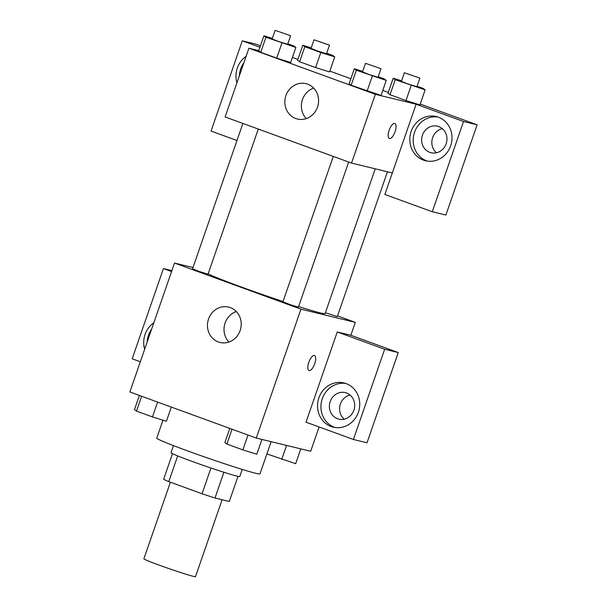 <?xml version="1.0" encoding="UTF-8"?>
<svg xmlns="http://www.w3.org/2000/svg" width="607" height="607" viewBox="0 0 607 607"><rect width="100%" height="100%" fill="white"/><g stroke="black" fill="none" stroke-linecap="round" stroke-linejoin="round"><path stroke-width="0.91" d="M170.4 482.208L143.889 558.781A27.307 1.077 19.1 0 0 164.307 566.976A27.307 1.077 19.1 0 0 193.39 576.362A27.307 1.077 19.1 0 0 195.492 576.65L222.124 499.728M210.97 468.02L202.055 493.757L168.792 481.624A35.244 1.389 19.1 0 1 163.64 479.272L172.502 453.664M238.005 476.343L229.302 501.473L214.999 497.998A35.244 1.389 19.1 0 1 202.055 493.757M223.907 472.269L214.999 497.998M242.254 469.431L239.803 476.503A36.405 1.442 -160.9 0 1 204.931 465.948A36.405 1.442 -160.9 0 1 170.999 452.678L173.45 445.599M177.699 455.918L168.792 481.624M162.98 420.211L156.773 438.125A54.607 2.155 19.1 0 0 197.616 454.506A54.607 2.155 19.1 0 0 255.782 473.285A54.607 2.155 19.1 0 0 259.978 473.862L271.124 441.668M319.1 426.964L310.678 451.274L256.298 438.072L129.875 391.963L174.513 263.059L192.988 267.543M144.678 349.23A22.755 21.01 103.7 0 1 153.844 322.749M140.331 361.772L132.182 358.798L163.427 268.56L171.576 271.534M151.636 329.115A22.755 21.01 -76.3 0 0 147.137 342.128M163.427 268.56L171.895 270.616M218.383 341.969A18.202 16.806 103.7 0 1 208.247 319.912A18.202 16.806 103.7 0 1 228.627 307.096A18.202 16.806 103.7 0 1 240.668 328.751A18.202 16.806 103.7 0 1 220.038 342.469A18.202 16.806 103.7 0 1 218.383 341.969M337.538 315.883L355.315 322.37L300.935 309.16L256.298 438.072M300.935 309.16L174.513 263.059M236.32 311.543A18.202 16.806 -76.3 0 0 228.907 342.037M309.031 370.513A7.967 3.043 110 0 0 314.73 363.752A7.967 3.043 -70 0 1 309.031 370.513A7.967 3.043 -70 0 1 308.902 361.992A7.967 3.043 -70 0 1 314.487 355.55A7.967 3.043 -70 0 1 314.737 363.752A7.967 3.043 110 0 0 314.487 355.55M337.257 331.961L306.011 422.191L353.418 439.483L384.663 349.245L337.257 331.961L350.854 335.261L355.315 322.37M331.202 426.539A22.755 21.01 103.7 0 1 318.531 398.966A22.755 21.01 103.7 0 1 344.017 382.949A22.755 21.01 103.7 0 1 359.056 410.013A22.755 21.01 103.7 0 1 333.273 427.169A22.755 21.01 103.7 0 1 331.202 426.539M345.694 383.434A22.755 21.01 -76.3 0 0 321.68 400.711A22.755 21.01 -76.3 0 0 334.601 427.366A22.755 21.01 -76.3 0 0 334.996 427.503M330.193 401.561A13.65 12.603 103.7 0 1 345.262 392.615A13.65 12.603 103.7 0 1 353.896 410.203A13.65 12.603 103.7 0 1 338.82 419.149A13.65 12.603 103.7 0 1 330.193 401.561M344.215 419.187A13.65 12.603 103.7 0 1 339.988 405.385A13.65 12.603 103.7 0 1 350.072 395.058M384.663 349.245L398.26 352.553L350.854 335.261M353.418 439.483L367.015 442.784L398.26 352.553M333.273 156.409L282.93 301.793L290.563 304.782L298.409 307.157L348.668 162.023M325.398 312.772L337.295 316.596L387.441 171.789M242.883 123.449L192.54 268.825L198.664 271.283L208.019 274.189L258.279 129.056M208.102 273.954A63.712 2.519 19.1 0 0 283.029 301.512M298.614 306.565A63.712 2.519 19.1 0 0 320.223 312.886A63.712 2.519 19.1 0 0 325.117 313.561L375.24 168.829M392.312 172.972L384.876 194.46L432.283 211.744L463.528 121.514L416.121 104.222L392.312 172.972L351.529 163.071L225.106 116.961L248.916 48.211L258.787 50.609M442.321 128.646A13.65 12.603 -76.3 0 0 432.245 138.973A13.65 12.603 -76.3 0 0 436.463 152.774M432.283 211.744L445.879 215.053L477.125 124.814L420.211 104.055M388.275 92.408L382.782 90.405M350.846 78.758L329.813 71.087M297.885 59.448L292.392 57.445M260.456 45.798L255.888 44.129L242.292 40.828L259.948 47.263M243.893 62.711A22.755 21.01 -76.3 0 0 239.386 75.716M236.927 82.825A22.755 21.01 103.7 0 1 246.101 56.337M446.145 143.798A13.65 12.603 103.7 0 1 431.076 152.744A13.65 12.603 103.7 0 1 422.047 136.499A13.65 12.603 103.7 0 1 437.518 126.21A13.65 12.603 103.7 0 1 446.145 143.798M437.943 117.03A22.755 21.01 -76.3 0 0 413.936 134.299A22.755 21.01 -76.3 0 0 426.858 160.961A22.755 21.01 -76.3 0 0 427.245 161.098M423.458 160.134A22.755 21.01 103.7 0 1 410.787 132.561A22.755 21.01 103.7 0 1 436.266 116.536A22.755 21.01 103.7 0 1 451.312 143.609A22.755 21.01 103.7 0 1 425.53 160.756A22.755 21.01 103.7 0 1 423.458 160.134M463.528 121.514L477.125 124.814M236.973 140.52L211.046 131.059L242.292 40.828M326.687 53.234L332.697 55.427L334.738 56.891L329.525 71.93L315.594 67.574L299.63 61.747L297.574 60.275L302.802 45.244L311.209 47.87M287.801 43.787L293.818 45.98L295.852 47.445L290.662 62.491M290.639 62.483L276.709 58.128L260.744 52.308L258.688 50.836L263.916 35.798L272.323 38.431M378.191 76.755L384.208 78.948L386.242 80.412L381.059 95.458L351.134 85.276L349.078 83.796M417.077 86.194L423.087 88.387L425.128 89.859L419.938 104.905L405.984 100.542L390.02 94.715L387.964 93.243M416.121 104.222L375.331 94.32L248.916 48.211M285.905 95.58A18.202 16.806 103.7 0 1 306.004 83.652A18.202 16.806 103.7 0 1 318.038 105.307A18.202 16.806 103.7 0 1 297.407 119.033A18.202 16.806 103.7 0 1 285.905 95.58M375.331 94.32L351.529 163.071M313.69 88.106A18.202 16.806 -76.3 0 0 302.461 99.601A18.202 16.806 -76.3 0 0 306.285 118.6M389.375 138.479A7.967 3.043 110 0 0 395.074 131.719A7.967 3.043 -70 0 1 389.383 138.479A7.967 3.043 -70 0 1 389.246 129.959A7.967 3.043 -70 0 1 394.838 123.517A7.967 3.043 -70 0 1 395.081 131.719A7.967 3.043 110 0 0 394.831 123.517M386.242 80.412L356.347 70.237L354.306 68.766L362.713 71.398M365.513 63.318L362.538 71.907L368.661 74.365L378.017 77.271L380.991 68.674L365.513 63.318L380.991 68.674M354.306 68.766L349.101 83.804L351.134 85.276L367.106 91.096L372.311 76.057M356.347 70.237L351.134 85.276M295.852 47.445L265.949 37.27L263.916 35.798M275.123 30.35L272.141 38.947L278.272 41.405L287.627 44.303L290.601 35.714L275.123 30.35L290.601 35.714M281.921 43.089L276.709 58.128L260.744 52.308L258.711 50.844M265.949 37.27L260.744 52.308M425.128 89.859L395.225 79.676L393.192 78.212L401.599 80.837M404.391 72.757L401.417 81.353L407.547 83.812L416.903 86.71L419.877 78.121L404.391 72.757L419.877 78.121M393.192 78.212L387.987 93.25L390.02 94.715L405.984 100.542L411.197 85.504M395.225 79.676L390.02 94.715M334.738 56.891L320.8 52.536L304.835 46.709L302.802 45.244M314.001 39.796L311.027 48.385L317.158 50.844L326.505 53.75L329.487 45.153L314.001 39.796L329.487 45.153M320.8 52.536L315.594 67.574L299.63 61.747L297.597 60.283M304.835 46.709L299.63 61.747M261.921 439.438L256.791 454.241L242.861 449.886L226.897 444.066L224.856 442.602L229.772 428.398M247.997 435.044L242.861 449.886M232.033 429.217L226.897 444.066M171.318 407.077L166.401 421.281L152.471 416.926L136.499 411.098L134.466 409.634L139.382 395.43M157.608 402.077L152.471 416.926M141.643 396.257L136.499 411.098M300.799 448.877L295.677 463.687L266.89 453.915M286.557 445.417L281.747 459.332"/></g></svg>
